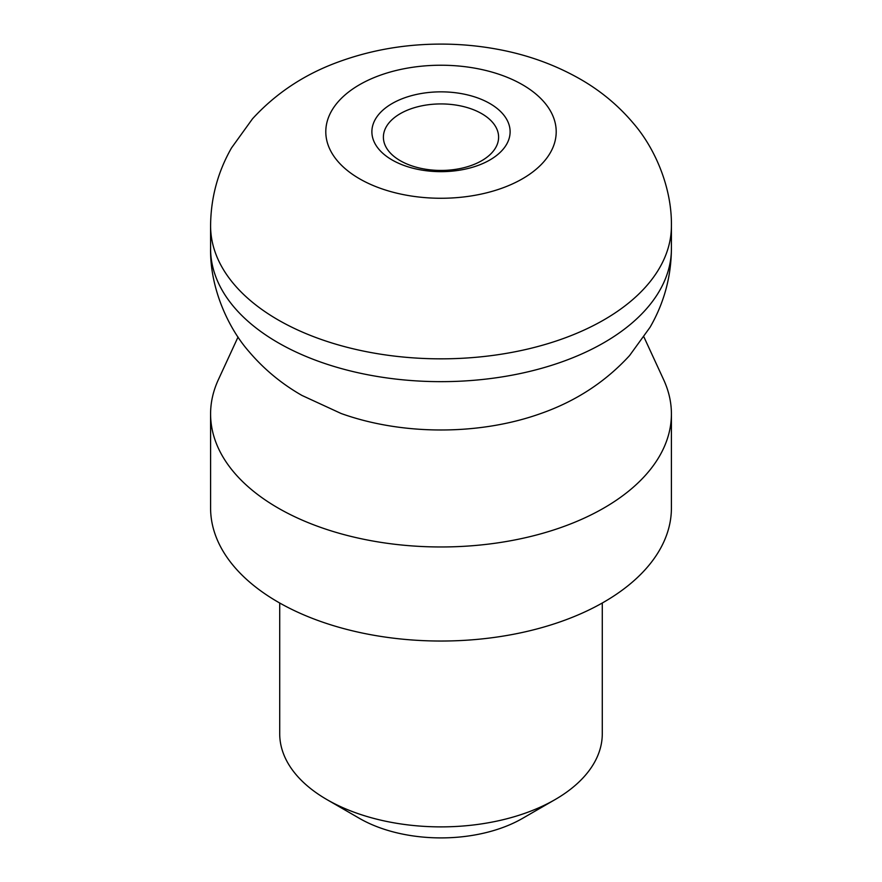 <?xml version="1.0" encoding="UTF-8"?>
<svg xmlns="http://www.w3.org/2000/svg" width="882" height="882" viewBox="0 0 882 882"><rect width="100%" height="100%" fill="white"/><g stroke="black" fill="none" stroke-linecap="round" stroke-linejoin="round"><path stroke-width="1.32" d="M238.041 337.034L218.35 379.712A230.411 133.028 0 0 0 210.589 413.945A230.411 133.028 0 0 0 278.073 508.01A230.411 133.028 0 0 0 529.178 536.84A230.411 133.028 0 0 0 671.411 413.945A230.411 133.028 0 0 0 663.65 379.712L643.959 337.034M210.589 413.945L210.589 508.01A230.411 133.028 0 0 0 278.073 602.075A230.411 133.028 0 0 0 529.178 630.906A230.411 133.028 0 0 0 671.411 508.01L671.411 413.945M279.715 603.012L279.715 733.758A161.285 93.117 0 0 0 326.957 799.61L359.536 818.419A115.2 66.514 0 0 0 522.464 818.419L555.043 799.61A161.285 93.117 0 0 0 602.285 733.758L602.285 603.012M489.874 103.536A69.127 39.911 180 0 1 489.874 159.973A69.127 39.911 180 0 1 392.126 159.973A69.127 39.911 180 0 1 392.126 103.536A69.127 39.911 180 0 1 489.874 103.536M400.274 160.7A57.606 33.251 0 0 0 463.039 167.911A57.606 33.251 0 0 0 498.606 137.184A57.606 33.251 0 0 0 481.726 113.668A57.606 33.251 0 0 0 418.961 106.457A57.606 33.251 0 0 0 383.394 137.184A57.606 33.251 0 0 0 400.274 160.7M359.536 818.419L326.957 799.61A161.285 93.117 0 0 0 555.043 799.61M210.589 248.625C209.916 287.653 227.986 327.773 249.033 351.631C263.972 369.205 281.612 383.813 301.942 395.434L341.147 413.504A188.935 109.081 0 0 0 540.853 413.504C575.847 401.222 605.416 381.906 629.572 355.567L650.078 327.244C664.08 302.956 671.202 276.75 671.411 248.625A230.411 133.028 0 0 1 529.178 371.531A230.411 133.028 0 0 1 278.073 342.69A230.411 133.028 0 0 1 210.589 248.625L210.589 225.814A230.411 133.028 0 0 0 278.073 319.879A230.411 133.028 0 0 0 529.178 348.71A230.411 133.028 0 0 0 671.411 225.814L671.411 248.625M522.464 84.716A115.2 66.514 0 0 0 359.536 84.716A115.2 66.514 0 0 0 359.536 178.781A115.2 66.514 0 0 0 522.464 178.781A115.2 66.514 0 0 0 522.464 84.716M671.411 225.814C671.985 187.458 654.918 148.231 633.607 123.579C618.547 105.664 600.697 90.802 580.058 79.016C554.91 64.695 527.458 54.794 497.702 49.304C479.025 45.831 460.073 44.089 440.846 44.1C404.684 44.122 370.264 50.175 337.586 62.247C304.125 74.562 275.768 93.404 252.517 118.783L231.503 147.933C217.766 172.034 210.798 197.998 210.589 225.814"/></g></svg>
